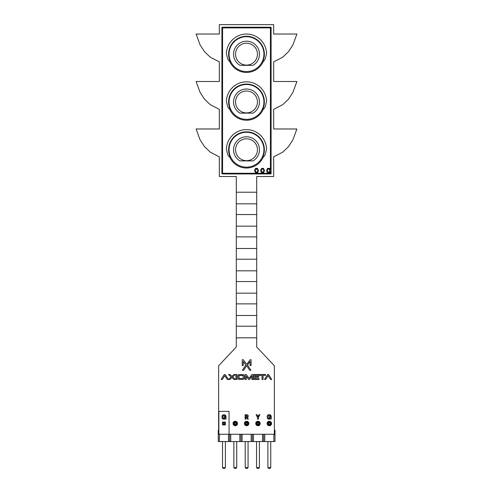 <?xml version="1.0" encoding="UTF-8"?>
<svg xmlns="http://www.w3.org/2000/svg" width="493" height="493" viewBox="0 0 493 493"><rect width="100%" height="100%" fill="white"/><g stroke="black" fill="none" stroke-linecap="round" stroke-linejoin="round"><path stroke-width="0.74" d="M263.65 168.538L263.65 172.846L261.419 172.846L261.419 168.378L263.65 168.378L261.419 168.538M263.65 171.952L261.419 171.952M263.65 169.272L261.419 169.272M246.5 138.792A10.945 10.945 0 0 1 255.978 155.203A10.945 10.945 0 0 1 237.022 155.203A10.945 10.945 0 0 1 246.5 138.792M253.063 160.897A12.954 12.954 0 0 0 256.403 141.38A12.954 12.954 0 0 0 236.597 141.38A12.954 12.954 0 0 0 239.937 160.897L253.063 160.897M257.623 168.538L257.623 172.846L255.386 172.846L255.386 168.378L257.623 168.378L255.386 168.538M257.623 171.952L255.386 171.952M257.623 169.272L255.386 169.272M246.5 91.008A10.945 10.945 0 0 1 255.978 107.425A10.945 10.945 0 0 1 237.022 107.425A10.945 10.945 0 0 1 246.5 91.008M253.063 113.119A12.954 12.954 0 0 0 256.403 93.602A12.954 12.954 0 0 0 236.597 93.602A12.954 12.954 0 0 0 239.937 113.119L253.063 113.119M269.634 168.538L269.634 172.846L267.403 172.846L267.403 168.378L269.634 168.378L267.403 168.538M269.634 171.952L267.403 171.952M269.634 169.272L267.403 169.272M218.633 430.204L218.27 430.204L218.27 441.549L274.995 441.549L274.995 430.204L274.367 430.204M219.403 434.259L219.403 441.549M228.481 434.259L228.481 441.549M229.615 434.259L229.615 441.549M230.749 434.259L230.749 441.549M239.826 434.259L239.826 441.549M240.96 434.259L240.96 441.549M242.094 434.259L242.094 441.549M251.171 434.259L251.171 441.549M252.305 434.259L252.305 441.549M253.439 434.259L253.439 441.549M262.516 434.259L262.516 441.549M263.65 434.259L263.65 441.549M264.784 434.259L264.784 441.549M273.861 434.259L273.861 441.549M233.861 425.225L233.861 422.076L236.714 422.076L236.714 425.225M222.516 424.935L222.516 422.076L225.375 422.076L225.375 424.935L222.516 424.935L223.23 424.22L223.23 422.791L224.66 422.791L225.375 422.076M245.206 425.225L245.206 422.076L248.059 422.076L248.059 425.225M267.89 425.225L267.89 422.076L270.749 422.076L270.749 425.225M256.551 425.225L256.551 422.076L259.404 422.076L259.404 425.225M236.714 441.549L236.714 467.635L233.861 467.635L233.861 441.549M225.375 441.549L225.375 467.635L222.516 467.635L222.516 441.549M248.059 441.549L248.059 467.635L245.206 467.635L245.206 441.549M270.749 441.549L270.749 467.635L267.89 467.635L267.89 441.549M259.404 441.549L259.404 467.635L256.551 467.635L256.551 441.549M233.861 422.076L234.576 422.791L234.576 424.22L233.861 424.935L236.714 424.935L236.005 424.22L236.005 422.791L236.714 422.076M222.516 422.076L223.23 422.791M223.23 424.22L224.66 424.22L225.375 424.935M224.66 424.22L224.66 422.791M245.921 424.22L247.344 424.22L248.059 424.935L245.206 424.935L245.921 424.22L245.921 422.791L247.344 422.791L248.059 422.076M245.206 422.076L245.921 422.791M247.344 424.22L247.344 422.791M268.605 424.22L270.035 424.22L270.749 424.935L267.89 424.935L268.605 424.22L268.605 422.791L270.035 422.791L270.749 422.076M267.89 422.076L268.605 422.791M270.035 424.22L270.035 422.791M257.26 424.22L258.689 424.22L259.404 424.935L256.551 424.935L257.26 424.22L257.26 422.791L258.689 422.791L259.404 422.076M256.551 422.076L257.26 422.791M258.689 424.22L258.689 422.791M233.861 467.635L234.576 468.35L236.005 468.35L236.714 467.635M222.516 467.635L223.23 468.35L224.66 468.35L225.375 467.635M245.206 467.635L245.921 468.35L247.344 468.35L248.059 467.635M267.89 467.635L268.605 468.35L270.035 468.35L270.749 467.635M256.551 467.635L257.26 468.35L258.689 468.35L259.404 467.635M234.576 424.22L236.005 424.22M234.576 422.791L236.005 422.791M246.5 43.218A10.945 10.945 0 0 1 255.978 59.635A10.945 10.945 0 0 1 237.022 59.635A10.945 10.945 0 0 1 246.5 43.218M253.063 65.329A12.954 12.954 0 0 0 256.403 45.812A12.954 12.954 0 0 0 236.597 45.812A12.954 12.954 0 0 0 239.937 65.329L253.063 65.329M218.874 427.955L218.874 411.372L229.048 411.372L229.066 434.259L218.849 434.259L218.874 427.955M224.722 414.847L223.656 414.767A2.151 2.151 0 0 0 222.824 415.044L222.589 415.205A1.96 1.96 0 0 0 222.06 415.852L222.053 418.218A1.917 1.917 0 0 0 222.774 418.995L224.426 419.204A1.294 1.294 0 0 0 225.024 418.834L226.022 419.204L226.022 416.782L224.093 416.782L224.093 417.417L225.172 417.417L225.104 417.731L224.66 418.347L223.686 418.508A1.177 1.177 0 0 1 223.082 418.224L222.811 416.234A1.183 1.183 0 0 1 223.267 415.71L224.475 415.605A0.863 0.863 0 0 1 224.919 415.963L225.942 416.147L225.843 415.827A1.658 1.658 0 0 0 225.018 414.964L224.722 414.847M267.631 415.297A1.99 1.99 0 0 1 268.593 414.73L269.967 414.755A1.799 1.799 0 0 1 270.762 415.229L271.187 416.049L270.244 416.049A0.844 0.844 0 0 0 269.72 415.507L268.962 415.457A1.202 1.202 0 0 0 268.328 415.759L268.056 417.756A1.14 1.14 0 0 0 268.506 418.261L269.48 418.415L270.232 417.898L270.417 417.318L269.338 417.318L269.338 416.69L271.267 416.69L271.267 419.105L270.269 418.742A1.3 1.3 0 0 1 269.671 419.112L268.697 419.149A1.91 1.91 0 0 1 267.736 418.693L267.077 416.505A2.323 2.323 0 0 1 267.452 415.513L267.631 415.297M245.089 419.105L245.089 414.73L247.363 414.816A1.368 1.368 0 0 1 247.985 415.211L248.115 415.396A1.343 1.343 0 0 1 248.281 416.074L248.262 416.302A1.294 1.294 0 0 1 247.991 416.912L247.424 417.288L248.324 419.105L247.357 419.105L246.555 417.392L245.933 417.392L245.933 419.105L245.089 419.105M246.925 415.457L245.933 415.433L245.933 416.782L246.925 416.758A0.585 0.585 0 0 0 247.338 416.462L246.925 415.457M257.58 417.571L256.101 414.73L257.063 414.73L258.005 416.714L258.948 414.73L259.897 414.73L258.424 417.571L258.424 419.105L257.58 419.105L257.58 417.571M231.963 376.356L233.978 374.507L235.34 374.557L232.647 376.923L235.395 379.456L234.058 379.505L231.913 377.576L229.849 379.499L228.493 379.468L231.199 376.96L228.487 374.514L229.892 374.52L231.963 376.356M238.674 374.612L243.881 374.729L244.331 375.444L244.337 378.815L242.901 379.468L238.439 379.277A0.776 0.776 0 0 1 237.996 378.778L237.922 375.42L238.674 374.612M243.061 375.432L239.074 375.493L239.111 378.501L243.16 378.47L243.061 375.432M235.931 379.499L235.931 374.514L236.942 374.514L236.942 379.499L235.931 379.499M249.094 378.396L251.905 374.514L252.909 374.514L252.909 379.499L251.898 379.499L251.855 376.104L249.52 379.499L248.558 379.493L246.278 376.19L246.229 379.499L245.224 379.499L245.224 374.514L246.278 374.52L249.094 378.396M253.753 379.499L253.753 374.514L258.991 374.514L258.991 375.358L254.85 375.358L254.85 376.461L258.739 376.461L258.739 377.305L254.85 377.305L254.85 378.655L258.991 378.655L258.991 379.499L253.753 379.499M262.029 375.358L259.41 375.358L259.41 374.514L265.579 374.514L265.579 375.358L263.046 375.358L263.046 379.499L262.029 379.499L262.029 375.358M266.072 376.966L267.656 374.557L268.58 374.507L271.748 379.444L270.608 379.499L268.112 375.654L265.641 379.499L264.488 379.437L266.072 376.966M221.111 379.431L224.309 374.507L225.233 374.557L228.413 379.456L227.187 379.4L224.783 375.66L222.288 379.493L221.111 379.431M246.802 364.376L250.154 359.748L251.103 359.748L251.103 365.578L250.087 365.578L250.074 361.523L247.517 365.048L250.931 370.261L249.674 370.261L246.679 365.596L243.628 370.261L242.39 370.261L245.828 365.073L243.265 361.535L243.252 365.578L242.229 365.578L242.229 359.748L243.265 359.748L246.802 364.376M236.301 334.42L236.301 326.206L256.699 326.206L256.699 337.822L236.301 337.822L236.301 334.42L236.301 347.017L218.633 365.732L218.633 434.259L274.367 434.259L274.367 365.732L256.699 347.017L256.699 337.822M236.301 315.489L236.301 303.873L256.699 303.873L256.699 315.489L236.301 315.489L236.301 326.206M236.301 293.156L236.301 281.546L256.699 281.546L256.699 293.156L236.301 293.156L236.301 303.873M236.301 270.823L236.301 259.213L256.699 259.213L256.699 270.823L236.301 270.823L236.301 281.546M236.301 248.49L236.301 236.88L256.699 236.88L256.699 248.49L236.301 248.49M236.301 226.158L236.301 214.547L256.699 214.547L256.699 226.158L236.301 226.158M236.301 203.825L236.301 192.215L256.699 192.215L256.699 203.825L236.301 203.825M254.561 169.826L255.078 169.931L254.807 171.57L254.561 169.826M257.956 169.826L258.468 169.931L258.203 171.57L257.956 169.826M260.587 169.826L261.105 169.931L260.84 171.57L260.587 169.826M263.983 169.826L264.501 169.931L264.23 171.57L263.983 169.826M266.577 169.826L267.089 169.931L266.824 171.57L266.577 169.826M262.726 157.187A17.871 17.871 0 0 1 262.541 157.581L263.219 157.138L263.052 157.538A18.315 18.315 0 0 1 229.948 157.538L229.8 157.187L230.459 157.631L230.077 156.836A17.884 17.884 0 0 1 246.457 131.834A17.884 17.884 0 0 1 262.917 156.786L262.541 157.581L263.792 156.719L265.006 155.184L266.59 149.206A20.096 20.096 0 0 0 246.5 129.61A20.096 20.096 0 0 0 226.41 149.206L227.729 154.642L228.561 156.059L230.459 157.631A17.871 17.871 0 0 1 230.274 157.242M263.94 149.712A17.44 17.44 0 0 0 237.78 134.607A17.44 17.44 0 0 0 237.78 164.816A17.44 17.44 0 0 0 263.94 149.712M262.726 109.409A17.871 17.871 0 0 1 262.541 109.803L263.219 109.36L263.052 109.76A18.315 18.315 0 0 1 229.948 109.76L229.8 109.409L230.459 109.853L230.077 109.058A17.884 17.884 0 0 1 246.457 84.056A17.884 17.884 0 0 1 262.917 109.002L262.541 109.803L263.792 108.935L265.006 107.406L266.59 101.422A20.102 20.102 0 0 0 246.5 81.832A20.102 20.102 0 0 0 226.41 101.422L227.729 106.864L228.561 108.281L230.459 109.853A17.871 17.871 0 0 1 230.274 109.458M263.94 101.928A17.44 17.44 0 0 0 237.78 86.83A17.44 17.44 0 0 0 237.78 117.032A17.44 17.44 0 0 0 263.94 101.928M262.726 61.619A17.865 17.865 0 0 1 262.541 62.013L263.219 61.57L263.052 61.97A18.315 18.315 0 0 1 229.948 61.97L229.8 61.619L230.484 62.05L230.102 61.255A17.877 17.877 0 0 1 246.475 36.26A17.877 17.877 0 0 1 262.917 61.212L262.541 62.013L263.792 61.144L265.006 59.616L266.59 53.632A20.102 20.102 0 0 0 246.5 34.042A20.102 20.102 0 0 0 226.41 53.632L227.729 59.074L228.561 60.491L230.484 62.05A17.865 17.865 0 0 1 230.293 61.662M263.94 54.138A17.44 17.44 0 0 0 237.78 39.033A17.44 17.44 0 0 0 237.78 69.242A17.44 17.44 0 0 0 263.94 54.138M221.905 27.491A0.333 0.333 0 0 1 222.232 27.22L270.83 27.226A0.333 0.333 0 0 1 271.101 27.553L271.095 173.672A0.333 0.333 0 0 1 270.768 173.943L222.17 173.937A0.333 0.333 0 0 1 221.899 173.604L221.905 27.491M270.429 169.789L270.429 27.885L222.571 27.885L222.571 173.271L270.429 173.271L270.429 171.435L269.948 171.299L269.948 169.931L270.429 169.789M236.301 192.215L236.301 176.512L219.33 176.512L219.33 156.817L210.351 152.214L204.533 146.686L200.103 139.895L196.103 128.987L219.33 128.987L219.33 109.335L210.351 104.738L204.533 99.204L200.103 92.419L196.103 81.511L219.33 81.511L219.33 61.859L210.351 57.256L204.533 51.728L200.103 44.937L196.103 34.029L219.33 34.029L219.33 24.65L273.67 24.65L273.67 34.029L296.897 34.029L292.897 44.937L288.467 51.728L282.649 57.256L273.67 61.853L273.67 81.511L296.897 81.511L292.897 92.419L288.467 99.204L282.649 104.738L273.67 109.335L273.67 128.987L296.897 128.987L292.897 139.895L288.467 146.686L282.649 152.214L273.67 156.817L273.67 176.512L256.699 176.512L256.699 192.215M236.301 259.213L236.301 240.227M236.301 236.88L236.301 218.22M236.301 214.547L236.301 196.214M256.699 203.825L256.699 222.164M256.699 226.158L256.699 236.88M256.699 248.49L256.699 259.213M256.699 264.069L256.699 281.546M256.699 293.156L256.699 310.115M256.699 315.489L256.699 326.206M235.29 425.742A2.231 2.231 0 0 1 233.355 422.39A2.231 2.231 0 0 1 237.219 422.39A2.231 2.231 0 0 1 235.29 425.742M246.636 425.742A2.231 2.231 0 0 1 244.701 422.39A2.231 2.231 0 0 1 248.564 422.39A2.231 2.231 0 0 1 246.636 425.742M257.975 425.742A2.231 2.231 0 0 1 256.046 422.39A2.231 2.231 0 0 1 259.91 422.39A2.231 2.231 0 0 1 257.975 425.742M269.32 425.742A2.231 2.231 0 0 1 267.391 422.39A2.231 2.231 0 0 1 271.255 422.39A2.231 2.231 0 0 1 269.32 425.742M262.541 157.581L262.966 157.322M230.058 157.384L230.459 157.631M262.541 109.803L262.966 109.545M230.058 109.6L230.459 109.853M262.541 62.013L262.966 61.754M230.058 61.81L230.484 62.05M263.65 172.692L261.419 172.692M263.65 172.112L261.419 172.112M263.65 169.117L261.419 169.117M257.623 172.692L255.386 172.692M257.623 172.112L255.386 172.112M257.623 169.117L255.386 169.117M269.634 172.692L267.403 172.692M269.634 172.112L267.403 172.112M269.634 169.117L267.403 169.117"/></g></svg>

